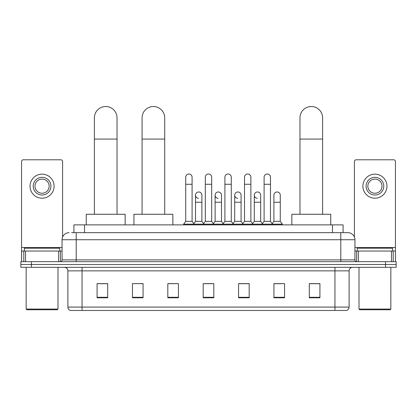 <?xml version="1.0" encoding="UTF-8"?>
<svg xmlns="http://www.w3.org/2000/svg" width="417" height="417" viewBox="0 0 417 417"><rect width="100%" height="100%" fill="white"/><g stroke="black" fill="none" stroke-linecap="round" stroke-linejoin="round"><path stroke-width="0.63" d="M73.913 232.66L73.913 224.878L343.087 224.878L343.087 232.66M71.771 232.66L347.867 232.66A7.073 7.073 0 0 1 354.94 239.733L354.94 259.895C355.034 260.959 355.628 261.548 356.712 261.662M71.609 232.66L76.207 232.66L76.207 239.733L62.06 239.733L62.06 259.895A1.767 1.767 0 0 1 60.288 261.662M69.133 232.66A7.073 7.073 0 0 0 62.06 239.733M31.463 261.662L20.85 261.662L20.85 264.493L31.463 264.493L20.85 264.493L20.85 267.323L31.463 267.323L31.463 264.493L385.537 264.493L31.463 264.493L31.463 261.662L385.537 261.662L385.537 264.493L396.15 264.493L385.537 264.493L385.537 267.323L31.463 267.323M385.537 267.323L396.15 267.323L396.15 261.662L385.537 261.662M354.94 239.733L340.793 239.733L340.793 232.66L347.867 232.66M349.107 307.084C349.008 308.778 348.159 309.909 346.558 310.477L334.955 310.477L334.955 307.084L349.107 307.084L349.107 270.862A3.539 3.539 0 0 1 352.641 267.323M334.955 310.477L70.442 310.477A3.539 3.539 0 0 1 67.893 307.084L67.893 270.862C67.684 268.715 66.506 267.532 64.359 267.323M319.922 297.78L319.922 283.633L309.31 283.633L309.31 297.78L319.922 297.78M284.55 297.78L284.55 283.633L273.938 283.633L273.938 297.78L284.55 297.78M249.178 297.78L249.178 283.633L238.566 283.633L238.566 297.78L249.178 297.78M107.69 297.78L107.69 283.633L97.078 283.633L97.078 297.78L107.69 297.78M143.062 297.78L143.062 283.633L132.45 283.633L132.45 297.78L143.062 297.78M178.434 297.78L178.434 283.633L167.822 283.633L167.822 297.78L178.434 297.78M213.806 297.78L213.806 283.633L203.194 283.633L203.194 297.78L213.806 297.78M273.938 283.701L280.625 283.701M178.434 283.633L167.822 283.701L178.434 283.633M140.654 283.701L143.062 283.701M244.153 283.701L241.433 283.701M204.961 283.701L212.039 283.701M107.69 283.701L97.078 283.701M249.178 283.701L238.566 283.701M319.922 283.701L309.31 283.701M58.609 261.662L58.609 251.055L25.536 251.055L25.536 261.662M62.592 237.044L62.592 161.561A1.767 1.767 0 0 0 60.819 159.794L23.326 159.794A1.767 1.767 0 0 0 21.559 161.561L21.559 251.055L25.536 251.055M58.609 251.055L62.06 251.055M21.559 261.662L21.559 251.055M42.075 177.334A8.846 8.846 0 0 0 33.23 186.18A8.846 8.846 0 0 0 42.075 195.026A8.846 8.846 0 0 0 50.916 186.18A8.846 8.846 0 0 0 42.075 177.334M42.075 179.107A7.073 7.073 0 0 0 34.997 186.18A7.073 7.073 0 0 0 42.075 193.253A7.073 7.073 0 0 0 49.149 186.18A7.073 7.073 0 0 0 42.075 179.107M42.075 198.205A12.025 12.025 0 0 0 54.101 186.18A12.025 12.025 0 0 0 42.075 174.155A12.025 12.025 0 0 0 30.045 186.18A12.025 12.025 0 0 0 42.075 198.205M57.285 309.768L26.865 309.768L26.156 309.065L57.989 309.065L57.285 309.768M26.156 267.323L26.156 309.065M57.989 267.323L57.989 309.065M59.761 251.055L59.761 248.224L24.389 248.224L24.389 251.055M94.388 214.265L94.388 117.839A11.322 11.322 0 0 1 105.71 106.523A11.322 11.322 0 0 1 117.026 117.839A11.322 11.322 0 0 0 105.71 106.523M117.026 214.265L117.026 117.839M125.163 224.878L125.163 214.265L86.251 214.265L86.251 224.878M142.072 214.265L142.072 117.839A11.322 11.322 0 0 1 153.388 106.523A11.322 11.322 0 0 1 164.71 117.839A11.322 11.322 0 0 0 153.388 106.523M164.71 214.265L164.71 117.839M172.847 224.878L172.847 214.265L133.935 214.265L133.935 224.878M299.974 214.265L299.974 117.839A11.322 11.322 0 0 1 311.291 106.523A11.322 11.322 0 0 1 322.612 117.839A11.322 11.322 0 0 0 311.291 106.523M322.612 214.265L322.612 117.839M330.749 224.878L330.749 214.265L291.837 214.265L291.837 224.878M185.721 184.272L192.086 184.272L192.086 221.338L185.721 221.338L185.721 177.194A3.185 3.185 0 0 1 189.104 174.019A3.185 3.185 0 0 1 192.086 177.194A3.185 3.185 0 0 0 189.104 174.019M185.721 221.338L183.6 224.169L183.6 224.878M192.086 221.338L194.207 224.169L183.6 224.169M205.315 221.338L205.315 184.272L211.685 184.272L211.685 221.338L205.315 221.338L203.194 224.169L194.207 224.169L194.207 224.878M205.315 184.272L205.315 177.194A3.185 3.185 0 0 1 208.698 174.019A3.185 3.185 0 0 1 211.685 177.194A3.185 3.185 0 0 0 208.698 174.019M211.685 221.338L213.806 224.169L203.194 224.169L203.194 224.878M224.914 221.338L224.914 184.272L231.279 184.272L231.279 221.338L224.914 221.338L222.793 224.169L213.806 224.169L213.806 224.878M224.914 184.272L224.914 177.194A3.185 3.185 0 0 1 228.297 174.019A3.185 3.185 0 0 1 231.279 177.194A3.185 3.185 0 0 0 228.297 174.019M231.279 221.338L233.4 224.169L222.793 224.169L222.793 224.878M244.508 221.338L244.508 184.272L250.878 184.272L250.878 221.338L244.508 221.338L242.386 224.169L233.4 224.169L233.4 224.878M244.508 184.272L244.508 177.194A3.185 3.185 0 0 1 247.891 174.019A3.185 3.185 0 0 1 250.878 177.194A3.185 3.185 0 0 0 247.891 174.019M250.878 221.338L252.999 224.169L242.386 224.169L242.386 224.878M264.107 221.338L264.107 184.272L270.471 184.272L270.471 221.338L264.107 221.338L261.985 224.169L252.999 224.169L252.999 224.878M264.107 184.272L264.107 177.194A3.185 3.185 0 0 1 267.49 174.019A3.185 3.185 0 0 1 270.471 177.194A3.185 3.185 0 0 0 267.49 174.019M270.471 221.338L272.593 224.169L261.985 224.169L261.985 224.878M280.271 221.338L280.271 202.24L273.901 202.24L273.901 221.338L280.271 221.338L282.392 224.169L272.593 224.169L272.593 224.878M198.502 198.341A3.185 3.185 0 0 1 195.521 195.166A3.185 3.185 0 0 1 198.904 191.987A3.185 3.185 0 0 1 201.885 195.166L201.885 202.24L195.521 202.24L195.521 195.166M201.885 202.24L201.885 221.338L195.521 221.338L195.521 202.24M195.521 221.338L193.801 223.627M201.885 221.338L203.6 223.627M218.096 198.341A3.185 3.185 0 0 1 215.115 195.166A3.185 3.185 0 0 1 218.498 191.987A3.185 3.185 0 0 1 221.479 195.166L221.479 202.24L215.115 202.24L215.115 195.166M221.479 202.24L221.479 221.338L215.115 221.338L215.115 202.24M215.115 221.338L213.4 223.627M221.479 221.338L223.199 223.627M237.695 198.341A3.185 3.185 0 0 1 234.708 195.166A3.185 3.185 0 0 1 238.097 191.987A3.185 3.185 0 0 1 241.078 195.166L241.078 202.24L234.708 202.24L234.708 195.166M241.078 202.24L241.078 221.338L234.708 221.338L234.708 202.24M234.708 221.338L232.994 223.627M241.078 221.338L242.793 223.627M257.289 198.341A3.185 3.185 0 0 1 254.307 195.166A3.185 3.185 0 0 1 257.69 191.987A3.185 3.185 0 0 1 260.672 195.166L260.672 202.24L254.307 202.24L254.307 195.166M260.672 202.24L260.672 221.338L254.307 221.338L254.307 202.24M254.307 221.338L252.593 223.627M260.672 221.338L262.392 223.627M273.901 202.24L273.901 195.166A3.185 3.185 0 0 1 277.289 191.987A3.185 3.185 0 0 1 280.271 195.166L280.271 202.24M273.901 221.338L272.186 223.627M282.392 224.169L282.392 224.878M391.464 261.662L391.464 251.055L358.391 251.055L358.391 261.662M395.441 261.662L395.441 251.055L395.441 261.662M391.464 251.055L395.441 251.055L395.441 161.561A1.767 1.767 0 0 0 393.674 159.794L356.181 159.794A1.767 1.767 0 0 0 354.408 161.561L354.408 237.044M354.94 251.055L358.391 251.055M374.925 177.334A8.846 8.846 0 0 0 366.084 186.18A8.846 8.846 0 0 0 374.925 195.026A8.846 8.846 0 0 0 383.77 186.18A8.846 8.846 0 0 0 374.925 177.334M374.925 179.107A7.073 7.073 0 0 0 367.851 186.18A7.073 7.073 0 0 0 374.925 193.253A7.073 7.073 0 0 0 382.003 186.18A7.073 7.073 0 0 0 374.925 179.107M374.925 198.205A12.025 12.025 0 0 0 386.955 186.18A12.025 12.025 0 0 0 374.925 174.155A12.025 12.025 0 0 0 362.899 186.18A12.025 12.025 0 0 0 374.925 198.205M390.135 309.768L359.715 309.768L359.011 309.065L390.844 309.065L390.135 309.768M359.011 267.323L359.011 309.065M390.844 267.323L390.844 309.065M392.611 251.055L392.611 248.224L357.239 248.224L357.239 251.055M84.526 232.66L84.526 224.878M332.474 232.66L332.474 224.878M76.207 261.662L76.207 259.895L354.94 259.895M62.06 259.895L76.207 259.895L76.207 239.733L340.793 239.733L340.793 261.662M334.955 267.323L334.955 270.862L67.893 270.862M349.107 270.862L334.955 270.862L334.955 307.084L82.045 307.084L82.045 310.477M67.893 307.084L82.045 307.084L82.045 267.323M213.806 297.29L203.194 297.29M178.434 297.29L167.822 297.29M143.062 297.29L132.45 297.29M107.69 297.29L97.078 297.29M249.178 297.29L238.566 297.29M284.55 297.29L273.938 297.29M319.922 297.29L309.31 297.29M62.06 247.516L21.559 247.516M60.35 251.055L60.35 261.662M21.585 251.055L21.585 261.662M23.795 261.662L23.795 251.055M94.388 139.064L117.026 139.064M142.072 139.064L164.71 139.064M299.974 139.064L322.612 139.064M395.441 247.516L354.94 247.516M395.415 261.662L395.415 251.055M393.205 251.055L393.205 261.662M356.65 261.662L356.65 251.055M192.086 184.272L192.086 177.194M211.685 184.272L211.685 177.194M231.279 184.272L231.279 177.194M250.878 184.272L250.878 177.194M270.471 184.272L270.471 177.194"/></g></svg>
